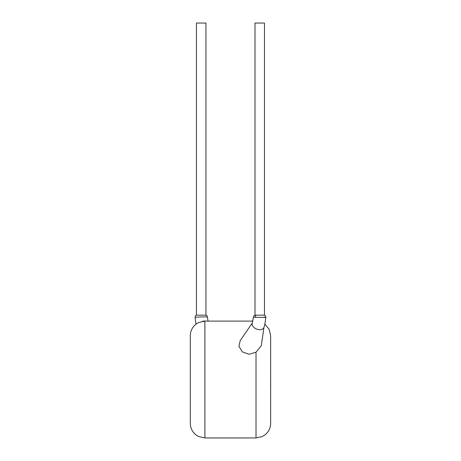 <?xml version="1.0" encoding="UTF-8"?>
<svg xmlns="http://www.w3.org/2000/svg" width="461" height="461" viewBox="0 0 461 461"><rect width="100%" height="100%" fill="white"/><g stroke="black" fill="none" stroke-linecap="round" stroke-linejoin="round"><path stroke-width="0.69" d="M264.015 317.133C269.898 317.427 260.989 317.439 255.446 317.306L253.452 317.128C253.723 315.848 254.236 315.191 254.991 315.163L264.481 315.163L264.481 23.05L254.991 23.05L254.991 315.163M205.94 315.163L196.444 315.163L196.444 23.05L205.94 23.05L205.94 315.163C206.586 315.157 207.098 315.808 207.473 317.122M208.049 321.104L207.41 317.082C206.707 316.598 194.669 317.151 195.061 317.306L196.006 324.129M253.452 317.128L252.294 323.098A6.206 3.97 21.3 0 0 253.579 327.097A6.206 3.97 21.3 0 0 261.473 329.494A6.206 3.97 21.3 0 0 263.853 327.615L264.666 325.143L265.87 317.306C265.461 315.802 264.994 315.088 264.481 315.163M240.169 340.708L238.982 346.361L242.313 351.87L249.061 354.25L256.022 352.233L261.301 345.635L263.963 327.327M205.681 321.104A6.206 3.97 158.7 0 0 202.852 321.225A6.206 3.97 158.7 0 0 202.552 321.294M264.925 324.129L269.166 329.338L270.63 335.712L270.63 423.342C270.526 428.015 268.671 431.842 265.063 434.815L262.24 436.561L256.022 437.95L256.022 352.233M190.295 423.342L190.295 335.712C190.399 331.038 192.254 327.212 195.862 324.239L198.478 322.596L204.903 321.104L204.903 437.95L198.478 436.463L195.862 434.815C192.254 431.842 190.399 428.015 190.295 423.342M270.63 383.627L270.63 372.765M270.705 383.627L270.63 386.226M255.285 317.301A2.19 1.55 -91.2 0 1 256.247 315.163M207.41 317.082A2.19 2.167 -95.9 0 0 205.854 315.163M252.392 322.833L240.164 340.708M256.022 437.95L204.903 437.95M252.87 321.104L204.903 321.104M195.061 317.306C195.458 315.808 195.925 315.094 196.444 315.163"/></g></svg>
